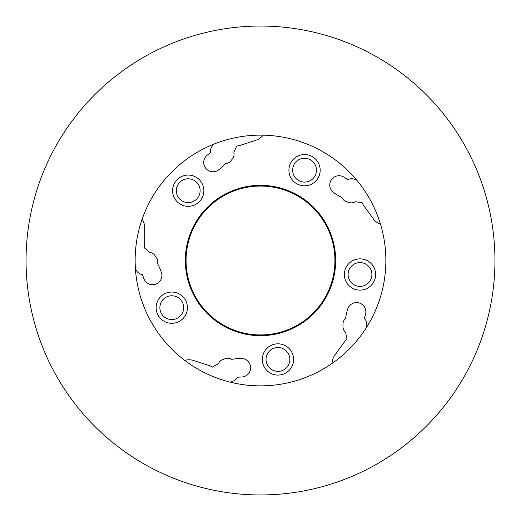 <?xml version="1.0" encoding="UTF-8"?>
<svg xmlns="http://www.w3.org/2000/svg" width="521" height="521" viewBox="0 0 521 521"><rect width="100%" height="100%" fill="white"/><g stroke="black" fill="none" stroke-linecap="round" stroke-linejoin="round"><path stroke-width="0.78" d="M366.797 326.967A7.444 7.444 0 0 0 366.804 326.595L366.784 324.055A7.444 7.444 0 0 0 364.426 318.663A34.555 34.555 0 0 1 365.429 314.704A9.306 9.306 0 0 0 359.366 303.02A9.306 9.306 0 0 0 347.689 309.083A53.162 53.162 0 0 0 345.631 318.448A7.444 7.444 0 0 0 342.968 324.199L342.987 326.739A7.444 7.444 0 0 0 345.716 332.457A53.162 53.162 0 0 0 347.077 339.106A14.888 14.888 0 0 0 344.55 341.809L334.925 355.055A14.888 14.888 0 0 0 332.085 363.417M356.566 179.947A7.444 7.444 0 0 0 356.208 179.823L353.785 179.055A7.444 7.444 0 0 0 347.93 179.634A34.555 34.555 0 0 1 344.472 177.453A9.306 9.306 0 0 0 329.754 185.02A9.306 9.306 0 0 0 333.648 192.588A53.162 53.162 0 0 0 341.919 197.439A7.444 7.444 0 0 0 346.569 201.751L348.985 202.519A7.444 7.444 0 0 0 355.263 201.692A53.162 53.162 0 0 0 362.017 202.448A14.888 14.888 0 0 0 363.801 205.691L373.427 218.937A14.888 14.888 0 0 0 380.506 224.219M213.577 144.245A7.444 7.444 0 0 0 213.35 144.545L211.871 146.609A7.444 7.444 0 0 0 210.608 152.36A34.555 34.555 0 0 1 207.469 154.978A9.306 9.306 0 0 0 208.804 170.764A9.306 9.306 0 0 0 218.52 169.944A53.162 53.162 0 0 0 225.691 163.581A7.444 7.444 0 0 0 231.22 160.494L232.698 158.43A7.444 7.444 0 0 0 233.851 152.197A53.162 53.162 0 0 0 236.658 146.017A14.888 14.888 0 0 0 240.292 145.32L255.863 140.26A14.888 14.888 0 0 0 263.079 135.16M168.101 296.345A11.911 11.911 0 0 1 183.105 303.99A11.911 11.911 0 0 1 175.46 318.995A11.911 11.911 0 0 1 160.455 311.35A11.911 11.911 0 0 1 168.101 296.345M166.954 292.809A15.63 15.63 0 0 1 186.648 302.844A15.63 15.63 0 0 1 176.612 322.538A15.63 15.63 0 0 1 156.919 312.502A15.63 15.63 0 0 1 166.954 292.809M197.856 183.705A11.911 11.911 0 0 1 195.219 200.338A11.911 11.911 0 0 1 178.586 197.7A11.911 11.911 0 0 1 181.223 181.067A11.911 11.911 0 0 1 197.856 183.705M200.865 181.516A15.63 15.63 0 0 1 197.407 203.346A15.63 15.63 0 0 1 175.577 199.888A15.63 15.63 0 0 1 179.035 178.058A15.63 15.63 0 0 1 200.865 181.516M314.183 177.192A11.911 11.911 0 0 1 297.55 179.823A11.911 11.911 0 0 1 294.912 163.19A11.911 11.911 0 0 1 311.545 160.559A11.911 11.911 0 0 1 314.183 177.192M317.191 179.38A15.63 15.63 0 0 1 295.361 182.838A15.63 15.63 0 0 1 291.903 161.002A15.63 15.63 0 0 1 313.733 157.544A15.63 15.63 0 0 1 317.191 179.38M356.318 285.808A11.911 11.911 0 0 1 348.673 270.803A11.911 11.911 0 0 1 363.678 263.157A11.911 11.911 0 0 1 371.323 278.162A11.911 11.911 0 0 1 356.318 285.808M355.172 289.35A15.63 15.63 0 0 1 345.136 269.657A15.63 15.63 0 0 1 364.83 259.621A15.63 15.63 0 0 1 374.866 279.315A15.63 15.63 0 0 1 355.172 289.35M266.042 359.451A11.911 11.911 0 0 1 277.947 347.546A11.911 11.911 0 0 1 289.858 359.451A11.911 11.911 0 0 1 277.947 371.362A11.911 11.911 0 0 1 266.042 359.451M262.317 359.451A15.63 15.63 0 0 1 277.947 343.821A15.63 15.63 0 0 1 293.577 359.451A15.63 15.63 0 0 1 277.947 375.081A15.63 15.63 0 0 1 262.317 359.451M185.326 260.5A75.174 75.174 0 0 1 260.5 185.326A75.174 75.174 0 0 1 335.674 260.5A75.174 75.174 0 0 1 260.5 335.674A75.174 75.174 0 0 1 185.326 260.5M334.931 260.5A74.431 74.431 0 0 0 260.5 186.069A74.431 74.431 0 0 0 186.069 260.5A74.431 74.431 0 0 0 260.5 334.931A74.431 74.431 0 0 0 334.931 260.5M26.05 260.5A234.45 234.45 0 0 0 260.5 494.95A234.45 234.45 0 0 0 494.95 260.5A234.45 234.45 0 0 0 260.5 26.05A234.45 234.45 0 0 0 26.05 260.5M385.866 260.5A125.366 125.366 0 0 0 260.5 135.134A125.366 125.366 0 0 0 135.134 260.5A125.366 125.366 0 0 0 260.5 385.866A125.366 125.366 0 0 0 385.866 260.5M135.434 269.201A7.444 7.444 0 0 0 135.649 269.513L137.153 271.558A7.444 7.444 0 0 0 142.233 274.534A34.555 34.555 0 0 1 143.75 278.325A9.306 9.306 0 0 0 155.519 284.212A9.306 9.306 0 0 0 161.406 272.444A53.162 53.162 0 0 0 157.563 263.659A7.444 7.444 0 0 0 156.339 257.439L154.835 255.394A7.444 7.444 0 0 0 149.266 252.379A53.162 53.162 0 0 0 144.252 247.794A14.888 14.888 0 0 0 144.714 244.128L144.714 227.749A14.888 14.888 0 0 0 142.09 219.315M230.132 382.134A7.444 7.444 0 0 0 230.49 382.023L232.9 381.222A7.444 7.444 0 0 0 237.296 377.315A34.555 34.555 0 0 1 241.379 377.041A9.306 9.306 0 0 0 250.614 367.67A9.306 9.306 0 0 0 241.236 358.435A53.162 53.162 0 0 0 231.695 359.373A7.444 7.444 0 0 0 225.404 358.617L222.995 359.418A7.444 7.444 0 0 0 218.403 363.782A53.162 53.162 0 0 0 212.496 367.136A14.888 14.888 0 0 0 209.149 365.56L193.571 360.499A14.888 14.888 0 0 0 184.74 360.389"/></g></svg>
